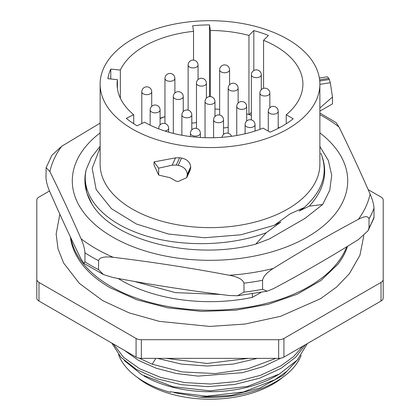 <?xml version="1.0" encoding="UTF-8"?>
<svg xmlns="http://www.w3.org/2000/svg" width="420" height="420" viewBox="0 0 420 420"><rect width="100%" height="100%" fill="white"/><g stroke="black" fill="none" stroke-linecap="round" stroke-linejoin="round"><path stroke-width="0.63" d="M251.359 115.364A82.63 47.707 0 0 0 246.687 113.915M219.634 109.284A82.63 47.707 0 0 0 214.961 109.043M164.96 116.666A82.63 47.707 0 0 0 160.078 118.645M228.197 126.945A4.961 2.867 180 0 1 228.107 127.003A4.961 2.867 180 0 1 223.524 127.775M196.476 122.246A4.961 2.867 180 0 1 191.803 122.918M251.359 112.45L249.155 114.655M279.274 127.811A92.904 53.634 0 0 0 278.197 127.129M164.96 116.639A92.904 53.634 0 0 0 160.078 118.314M133.702 123.716L133.702 114.734L126.263 118.34A102.58 59.225 0 0 0 137.109 125.801L144.548 122.194A92.904 53.634 180 0 0 263.083 128.147L270.023 132.158A102.58 59.225 0 0 0 293.186 118.787L286.241 114.776A92.904 53.634 0 0 0 302.904 84.131A92.904 53.634 0 0 0 263.566 40.304L268.422 35.448A102.58 59.225 0 0 0 253.811 30.581L248.955 35.438A92.904 53.634 0 0 0 210.341 30.492L210.341 96.605M248.955 35.438L248.955 114.592M286.241 114.776L286.241 123.753M263.566 40.304L263.566 88.342M133.702 114.734A92.904 53.634 180 0 1 117.096 84.131A92.904 53.634 180 0 1 117.422 79.653L117.422 88.61M120.351 98.201L120.351 70.056A92.904 53.634 180 0 1 193.531 31.343L193.531 60.102M210.341 30.492L209.496 24.906L209.496 96.616M100.128 84.131A109.872 63.436 180 0 0 167.953 142.737A109.872 63.436 180 0 0 287.695 128.987A109.872 63.436 0 0 0 319.872 84.131A109.872 63.436 0 0 0 252.047 25.526A109.872 63.436 0 0 0 132.305 39.275A109.872 63.436 180 0 0 100.128 84.131L100.128 164.199A109.872 63.436 180 0 0 167.953 222.805A109.872 63.436 180 0 0 287.695 209.055A109.872 63.436 0 0 0 319.872 164.199L319.872 111.158M209.496 24.906A102.58 59.225 0 0 0 192.685 25.757L193.531 31.343M120.351 70.056L110.786 69.085A102.58 59.225 0 0 0 107.856 78.677L117.422 79.653M332.493 97.01L332.493 103.871L319.867 111.158L319.867 108.014L332.493 97.01L330.298 82.73L329.332 79.501A123.023 71.027 0 0 0 328.834 78.388L327.28 76.797M319.872 84.131L319.867 108.014M179.65 157.742L175.576 157.847L154.03 161.91L158.65 168.152L172.168 165.191L176.248 165.076A123.023 71.027 0 0 0 178.159 165.38C183.692 166.619 186.743 169.57 187.309 174.242L190.727 166.882C190.15 162.22 187.094 159.275 181.561 158.046A109.872 63.436 180 0 1 179.65 157.742L176.248 165.076M190.727 166.882L190.166 170.263M158.65 168.152L158.65 175.014L154.03 165.055L154.03 161.91M100.128 147.62L92.19 168.294L96.143 189.525L111.416 208.651L136.369 223.991L168.478 234.029L204.482 237.752L240.791 234.806L274.213 225.32L290.042 213.885L304.169 207.559L299.187 211.024L309.272 206.152C324.692 189.236 328.54 171.581 320.828 153.184C328.545 172.431 322.996 190.559 304.169 207.559M319.872 146.491L328.351 160.519L331.706 175.282L329.784 190.155L322.649 204.498L304.994 218.395L269.598 238.828L255.701 244.146C193.788 260.678 113.909 241.133 92.096 204.283L86.704 192.691L84.892 180.122A125.108 72.23 180 0 1 86.279 169.391C80.603 192.885 99.047 217.308 132.5 230.99C170.237 247.149 225.713 247.963 266.28 232.712L255.701 244.146M266.28 232.712L280.901 221.996L274.213 225.32M322.649 204.498L309.272 206.152M260.988 292.425L252.373 297.397A125.108 72.23 180 0 1 118.162 278.486M252.373 293.895L252.373 297.397M319.872 132.877A137.713 79.511 180 0 1 300.416 240.786A137.713 79.511 180 0 1 112.623 237.032A137.713 79.511 180 0 1 100.128 132.877M134.384 281.426L175.35 292.614L220.967 294.494M92.096 204.283A125.108 72.23 180 0 1 84.892 180.122M100.128 146.213L91.397 157.453L86.279 169.391M368.041 230.732L369.022 227.819A167.491 96.7 0 0 0 374.01 217.077L373.858 218.295L368.041 230.727L358.344 239.626C329.983 257.324 301.618 273.698 273.257 288.75L267.083 291.202L237.515 295.759L243.978 292.152L243.978 283.164C242.844 279.5 237.983 276.864 229.394 275.268C190.643 267.95 151.898 261.954 113.159 257.287C104.265 256.284 99.398 257.413 98.569 260.668A167.491 96.7 180 0 1 84.956 252.809C84.651 248.661 83.349 243.973 81.044 238.744C70.665 215.05 60.28 192.68 49.901 171.638L46.142 167.643L45.99 177.844C46.3 182.007 47.602 186.695 49.901 191.909C60.28 215.602 70.665 237.967 81.044 259.014L83.879 263.309L84.956 261.797L84.956 252.809M237.515 295.759L229.394 295.533C190.643 290.866 151.898 284.87 113.159 277.552L103.498 274.586L83.879 263.309M84.956 261.797A167.491 96.7 0 0 0 98.569 269.656L103.498 274.586M98.569 269.656L98.569 260.668M369.022 227.819L369.022 218.831C368.193 215.817 364.633 215.99 358.344 219.356C329.983 234.407 301.618 250.782 273.257 268.48C266.747 272.617 263.188 276.554 262.579 280.287L262.579 289.275L267.083 291.202M319.872 113.038L336.121 122.624L338.956 126.919C349.335 147.966 359.719 170.336 370.099 194.03C372.482 199.542 373.784 204.23 374.01 208.094L374.01 217.077M46.142 167.643L51.959 155.206L61.656 146.312L100.128 123.113M70.812 237.841A139.949 80.797 180 0 0 163.249 305.592A139.949 80.797 180 0 0 308.957 286.571A139.949 80.797 0 0 0 346.668 246.829M347.566 246.283A139.949 80.797 180 0 1 337.832 264.317L320.969 280.492L297.281 294.184L268.238 304.327L235.646 310.191L201.506 311.393L167.874 307.85L136.799 299.796L110.203 287.779C98.17 280.781 88.825 272.958 82.168 264.317A139.949 80.797 180 0 1 70.376 236.922M383.197 279.368L383.197 298.006A7.445 4.3 180 0 1 381.019 301.046L283.92 357.105A7.445 4.3 180 0 1 278.659 358.365L278.659 339.722A7.445 4.3 0 0 0 283.92 338.468L381.019 282.408A7.445 4.3 0 0 0 383.197 279.368L383.197 200.088A7.445 4.3 0 0 0 381.019 197.048L368.161 189.63M278.659 339.722L141.341 339.722A7.445 4.3 0 0 1 136.08 338.468L38.981 282.408A7.445 4.3 0 0 1 36.803 279.368L36.803 200.088A7.445 4.3 0 0 1 38.981 197.048L49.502 190.979M278.659 358.365L141.341 358.365A7.445 4.3 180 0 1 136.08 357.105L38.981 301.046A7.445 4.3 180 0 1 36.803 298.006L36.803 279.368M248.561 358.365L207.081 363.473L166.094 358.365M275.882 358.365L247.606 368.902L215.423 373.569L182.07 371.921L152.245 364.208L139.204 358.181M302.967 346.106L293.585 356.617L281.059 365.757L260.405 375.349L236.36 381.57L210.546 384.027L184.695 382.583L160.545 377.365L139.718 368.755L123.611 357.357L113.316 343.964M111.773 343.072L120.918 357.236L136.243 369.348L156.791 378.725L181.151 384.647L207.926 386.636L234.518 384.457L259.623 378.2L281.059 368.33L295.601 357.315L305.466 344.668M157.447 358.365L181.198 364.072L207.275 366.051L233.184 364.082L257.402 358.365M296 361.399L286.97 371.217L274.838 379.801L243.343 392.007L206.53 396.181L170.273 391.76L170.273 392.296A93.45 53.949 180 0 1 118.524 354.491M124.388 350.359L138.427 360.329L156.151 368.214L176.274 373.517L198.067 376.105L242.487 372.666L263.062 366.66L280.739 358.234M307.325 343.592L297.302 360.024L279.421 374.01L247.448 386.421L210.095 390.847L173.066 386.736L141.992 374.824L124.289 360.56M301.156 355.331A93.45 53.949 180 0 1 199.542 397.073L230.869 395.498L259.844 387.991L283.201 375.338L298.305 358.906M199.542 397.073L174.395 392.726M143.923 375.937A93.45 53.949 180 0 0 276.077 375.937L279.421 374.01M170.273 392.296L170.636 391.85M282.996 377.144A88.83 51.287 0 0 1 272.816 384.185A88.83 51.287 180 0 1 137.004 377.144M158.65 175.014A123.023 71.027 0 0 0 169.701 177.576L176.248 181.204A123.023 71.027 0 0 0 178.159 181.508L186.748 177.623L190.15 170.289M187.309 174.242L186.748 177.623M253.811 30.581L253.811 70.529M110.786 69.085L110.786 78.976M188.123 65.047A4.961 4.961 0 0 1 190.607 60.748A4.961 4.961 0 0 1 198.051 65.047A4.961 2.867 0 0 1 196.597 67.069A4.961 2.867 180 0 1 191.189 67.694A4.961 2.867 180 0 1 188.123 65.047L188.123 110.129M273.257 268.48A161.27 93.109 180 0 1 229.394 275.268M370.099 194.03A161.27 93.109 180 0 1 358.344 219.356M319.872 114.676A161.27 93.109 0 0 1 324.035 116.996A161.27 93.109 180 0 1 338.956 126.919M113.159 257.287A161.27 93.109 180 0 1 95.965 248.672A161.27 93.109 0 0 1 81.044 238.744M61.656 146.312A161.27 93.109 0 0 0 49.901 171.638M243.978 283.164A167.491 96.7 0 0 0 262.579 280.287M369.022 218.831A167.491 96.7 0 0 0 374.01 208.094M243.978 292.152A167.491 96.7 0 0 0 262.579 289.275M283.92 357.105L283.92 338.468M141.341 358.365L141.341 339.722M381.019 301.046L381.019 282.408M38.981 301.046L38.981 282.408M136.08 357.105L136.08 338.468M155.804 358.365L152.245 364.208M172.168 165.191L175.576 157.847M328.834 78.388L319.62 79.816M329.332 79.501L319.741 80.981M330.298 82.73L319.872 84.341M178.159 165.38L181.561 158.046M187.309 175.051L190.727 167.69M255.04 131.04L255.04 124.693A4.961 2.867 0 0 1 253.585 126.714A4.961 2.867 180 0 1 248.178 127.339A4.961 2.867 180 0 1 245.112 124.693L245.112 133.786M278.197 128.368L278.197 111.321A4.961 2.867 0 0 1 276.743 113.348A4.961 2.867 180 0 1 271.336 113.967A4.961 2.867 180 0 1 268.275 111.321L268.275 131.145M200.366 137.477L200.366 133.24A4.961 2.867 0 0 1 198.912 135.266A4.961 2.867 180 0 1 193.505 135.886A4.961 2.867 180 0 1 190.439 133.24L190.439 136.563M223.524 134.437L223.524 119.868A4.961 2.867 0 0 1 222.07 121.895A4.961 2.867 180 0 1 216.662 122.514A4.961 2.867 180 0 1 213.602 119.868L213.602 137.728M246.687 121.065L246.687 106.496A4.961 2.867 0 0 1 245.233 108.523A4.961 2.867 180 0 1 239.825 109.142A4.961 2.867 180 0 1 236.759 106.496L236.759 135.492M269.845 107.693L269.845 93.124A4.961 2.867 0 0 1 268.391 95.151A4.961 2.867 180 0 1 262.983 95.77A4.961 2.867 180 0 1 259.922 93.124L259.922 129.365M168.641 132.158L168.641 128.294A4.961 2.867 0 0 1 167.186 130.321A4.961 2.867 180 0 1 165.008 131.056M158.828 128.893A4.961 2.867 180 0 1 158.718 128.294L158.718 128.856M191.803 129.822L191.803 114.928A4.961 2.867 0 0 1 190.349 116.949A4.961 2.867 180 0 1 184.942 117.574A4.961 2.867 180 0 1 181.876 114.928L181.876 135.251M214.961 116.45L214.961 101.556A4.961 2.867 0 0 1 213.507 103.577A4.961 2.867 180 0 1 208.1 104.202A4.961 2.867 180 0 1 205.039 101.556L205.039 137.692M238.124 103.079L238.124 88.184A4.961 2.867 0 0 1 236.67 90.206A4.961 2.867 180 0 1 231.263 90.83A4.961 2.867 180 0 1 228.197 88.184L228.197 133.266M261.282 89.707L261.282 74.812A4.961 2.867 0 0 1 259.828 76.839A4.961 2.867 180 0 1 254.42 77.459A4.961 2.867 180 0 1 251.359 74.812L251.359 119.894M160.078 124.882L160.078 109.982A4.961 2.867 0 0 1 158.624 112.009A4.961 2.867 180 0 1 153.216 112.628A4.961 2.867 180 0 1 150.155 109.982L150.155 125.155M183.241 111.51L183.241 96.611A4.961 2.867 0 0 1 181.786 98.637A4.961 2.867 180 0 1 176.379 99.257A4.961 2.867 180 0 1 173.313 96.611L173.313 133.408M206.399 98.138L206.399 83.239A4.961 2.867 0 0 1 204.944 85.265A4.961 2.867 180 0 1 199.537 85.885A4.961 2.867 180 0 1 196.476 83.239L196.476 128.394M229.561 84.767L229.561 69.867A4.961 2.867 0 0 1 228.107 71.894A4.961 2.867 180 0 1 222.7 72.513A4.961 2.867 180 0 1 219.634 69.867L219.634 115.022M151.725 106.355L151.725 91.791A4.961 2.867 0 0 1 150.276 93.812A4.961 2.867 180 0 1 144.863 94.437A4.961 2.867 180 0 1 141.803 91.791L141.803 123.527M174.888 92.983L174.888 78.419A4.961 2.867 0 0 1 173.434 80.441A4.961 2.867 180 0 1 168.026 81.065A4.961 2.867 180 0 1 164.96 78.419L164.96 123.501M198.051 65.047L198.051 79.611M363.836 235.573L359.94 255.26L349.398 273.698L336.693 286.965L320.618 298.662L280.581 316.307L245.059 324.041L209.853 326.429L159.374 321.373L129.166 312.879L102.758 300.673L79.454 283.458L63.62 263.036L57.986 248.761L56.159 233.977L59.85 214.216M327.259 76.797L319.363 78.02M231.556 136.3A4.961 4.961 0 0 0 222.007 137.314M255.04 124.693A4.961 4.961 0 0 0 247.595 120.393A4.961 4.961 0 0 0 245.112 124.693M278.197 111.321A4.961 4.961 0 0 0 270.753 107.021A4.961 4.961 0 0 0 268.275 111.321M200.366 133.24A4.961 4.961 0 0 0 192.922 128.94A4.961 4.961 0 0 0 190.439 133.24M223.524 119.868A4.961 4.961 0 0 0 216.079 115.568A4.961 4.961 0 0 0 213.602 119.868M246.687 106.496A4.961 4.961 0 0 0 239.243 102.202A4.961 4.961 0 0 0 236.759 106.496M269.845 93.124A4.961 4.961 0 0 0 262.4 88.83A4.961 4.961 0 0 0 259.922 93.124M168.641 128.294A4.961 4.961 0 0 0 161.196 124A4.961 4.961 0 0 0 158.718 128.294M191.803 114.928A4.961 4.961 0 0 0 184.359 110.628A4.961 4.961 0 0 0 181.876 114.928M214.961 101.556A4.961 4.961 0 0 0 207.517 97.256A4.961 4.961 0 0 0 205.039 101.556M238.124 88.184A4.961 4.961 0 0 0 230.68 83.885A4.961 4.961 0 0 0 228.197 88.184M261.282 74.812A4.961 4.961 0 0 0 253.838 70.513A4.961 4.961 0 0 0 251.359 74.812M160.078 109.982A4.961 4.961 0 0 0 152.633 105.683A4.961 4.961 0 0 0 150.155 109.982M183.241 96.611A4.961 4.961 0 0 0 175.796 92.311A4.961 4.961 0 0 0 173.313 96.611M206.399 83.239A4.961 4.961 0 0 0 198.954 78.939A4.961 4.961 0 0 0 196.476 83.239M229.561 69.867A4.961 4.961 0 0 0 222.117 65.567A4.961 4.961 0 0 0 219.634 69.867M151.725 91.791A4.961 4.961 0 0 0 144.286 87.491A4.961 4.961 0 0 0 141.803 91.791M174.888 78.419A4.961 4.961 0 0 0 167.444 74.12A4.961 4.961 0 0 0 164.96 78.419"/></g></svg>
